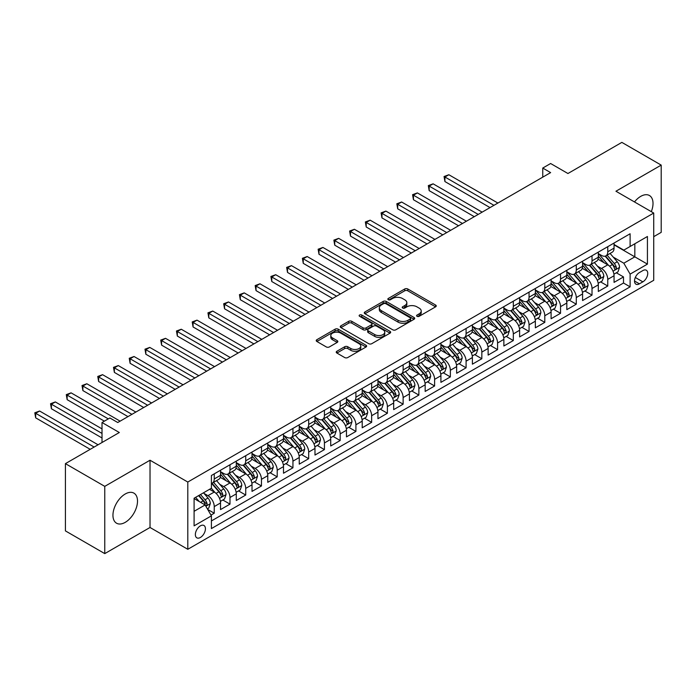 <?xml version="1.0" encoding="UTF-8"?>
<svg xmlns="http://www.w3.org/2000/svg" width="696" height="696" viewBox="0 0 696 696"><rect width="100%" height="100%" fill="white"/><g stroke="black" fill="none" stroke-linecap="round" stroke-linejoin="round"><path stroke-width="1.04" d="M417.026 316.306A1.531 0.887 0 0 0 419.192 316.306L435.609 306.832A2.184 1.262 0 0 0 436.244 305.935A2.184 1.262 0 0 0 435.609 305.048L407.795 288.988A2.184 1.262 0 0 0 404.707 288.988L388.29 298.471A1.531 0.887 0 0 0 387.846 299.097A1.531 0.887 0 0 0 388.29 299.715A1.531 0.887 0 0 0 390.456 299.715L392.579 298.488A6.995 4.037 0 0 1 402.462 298.488L404.785 299.828A6.995 4.037 0 0 1 406.829 302.682A6.995 4.037 0 0 1 404.785 305.535L402.662 306.762A1.531 0.887 0 0 0 402.21 307.388A1.531 0.887 0 0 0 402.662 308.015A1.531 0.887 0 0 0 404.82 308.015L406.942 306.788A6.995 4.037 0 0 1 416.834 306.788L419.149 308.128A6.995 4.037 0 0 1 421.202 310.981A6.995 4.037 0 0 1 419.149 313.835L417.026 315.062A1.531 0.887 0 0 0 416.582 315.688A1.531 0.887 0 0 0 417.026 316.306L417.026 315.062M125.228 522.348A17.365 10.022 120 0 0 136.573 507.045A17.365 10.022 120 0 0 133.91 493.133A17.365 10.022 120 0 0 125.228 493.995A17.365 10.022 120 0 0 113.883 509.298A17.365 10.022 120 0 0 116.545 523.209A17.365 10.022 120 0 0 125.228 522.348M651.308 211.654A17.365 10.022 120 0 0 649.42 195.506A17.365 10.022 120 0 0 640.738 196.368A17.365 10.022 120 0 0 634.491 201.944M200.396 537.477A7.125 4.115 120 0 0 205.042 531.205A7.125 4.115 120 0 0 203.954 525.497A7.125 4.115 120 0 0 200.396 525.845A7.125 4.115 120 0 0 195.741 532.127A7.125 4.115 120 0 0 196.829 537.834A7.125 4.115 120 0 0 200.396 537.477M336.881 351.254A2.184 1.262 0 0 0 336.238 352.15A2.184 1.262 0 0 0 336.881 353.037L344.677 357.544A2.184 1.262 0 0 0 347.774 357.544L366 347.017A2.184 1.262 0 0 0 366.644 346.13A2.184 1.262 0 0 0 366 345.233L338.195 329.173A2.184 1.262 0 0 0 335.098 329.173L316.871 339.7A2.184 1.262 0 0 0 316.228 340.596A2.184 1.262 0 0 0 316.871 341.484L326.293 346.93A2.184 1.262 0 0 0 329.382 346.93L337.186 342.423A2.184 1.262 0 0 0 337.83 341.536A2.184 1.262 0 0 0 337.186 340.64L332.514 337.943A5.846 3.376 0 0 1 330.8 335.559A5.846 3.376 0 0 1 334.411 332.436A5.846 3.376 0 0 1 340.779 333.166L359.092 343.737A5.846 3.376 0 0 1 360.798 346.13A5.846 3.376 0 0 1 357.196 349.244A5.846 3.376 0 0 1 350.819 348.513L347.774 346.747A2.184 1.262 0 0 0 344.677 346.747L336.881 351.254L336.881 353.037M653.727 236.675L661.2 232.36L661.2 165.109L621.85 142.384L567.936 173.513L550.623 163.516L542.75 168.058L550.623 172.608L117.754 422.515L109.881 417.974L102.016 422.515L102.016 442.517M104.765 486.365L104.765 553.616L150.023 527.481L150.023 460.23L104.765 486.365L65.415 463.64L119.329 432.512L102.016 422.515M150.023 460.23L187.798 482.041L653.727 213.046L653.727 280.297L187.798 549.292L187.798 482.041M661.2 165.109L615.943 191.235L653.727 213.046M392.735 329.8A2.184 1.262 0 0 0 395.824 329.8L414.05 319.273A2.184 1.262 0 0 0 414.694 318.385A2.184 1.262 0 0 0 414.05 317.489L386.245 301.438A2.184 1.262 0 0 0 383.157 301.438L364.921 311.965A2.184 1.262 0 0 0 364.278 312.852A2.184 1.262 0 0 0 364.921 313.748L392.735 329.8M360.197 316.637A1.531 0.887 0 0 1 361.755 316.854L361.755 315.036L390.03 331.366A2.184 1.262 0 0 1 390.665 332.253A2.184 1.262 0 0 1 390.03 333.149L371.795 343.676A2.184 1.262 0 0 1 368.706 343.676L340.892 327.616L340.892 325.832A2.184 1.262 0 0 0 340.257 326.72A2.184 1.262 0 0 0 340.892 327.616M340.892 325.832L348.696 321.326A2.184 1.262 0 0 1 351.785 321.326L363.068 327.842A2.184 1.262 0 0 0 366.157 327.842L371.333 324.849A2.184 1.262 0 0 0 371.969 323.962A2.184 1.262 0 0 0 371.333 323.066L359.588 316.288A1.531 0.887 0 0 1 359.145 315.662A1.531 0.887 0 0 1 360.084 314.844A1.531 0.887 0 0 1 361.755 315.036M104.765 553.616L65.415 530.891L65.415 463.64M210.975 515.101L214.246 513.213L207.713 509.446M203.998 493.394L207.947 495.674A8.9 5.142 60 0 1 214.246 506.584L220.536 502.947L220.536 509.585L229.985 504.13L222.824 499.998M219.736 484.303L223.686 486.591A8.9 5.142 60 0 1 229.985 497.492L236.283 493.855L236.283 500.494L245.723 495.039L238.563 490.906M235.474 475.22L239.433 477.5A8.9 5.142 60 0 1 245.723 488.409L252.022 484.773L252.022 491.402L261.47 485.956L254.301 481.815M251.221 466.129L255.171 468.417A8.9 5.142 60 0 1 261.47 479.318L267.76 475.681L267.76 482.319L277.208 476.864L270.048 472.732M266.959 457.046L270.909 459.325A8.9 5.142 60 0 1 277.208 470.235L283.507 466.598L283.507 473.228L292.946 467.782L285.786 463.64M282.698 447.954L286.648 450.234A8.9 5.142 60 0 1 292.946 461.143L299.245 457.507L299.245 464.145L308.685 458.69L301.525 454.558M298.436 438.871L302.395 441.151A8.9 5.142 60 0 1 308.685 452.052L314.983 448.424L314.983 455.053L324.432 449.599L317.263 445.466M314.183 429.78L318.133 432.059A8.9 5.142 60 0 1 324.432 442.969L330.722 439.333L330.722 445.971L340.17 440.516L333.01 436.383M329.921 420.689L333.871 422.977A8.9 5.142 60 0 1 340.17 433.878L346.469 430.241L346.469 436.879L355.908 431.424L348.748 427.292M345.66 411.606L349.61 413.885A8.9 5.142 60 0 1 355.908 424.795L362.207 421.158L362.207 427.788L371.647 422.341L364.486 418.2M361.398 402.514L365.356 404.802A8.9 5.142 60 0 1 371.647 415.703L377.945 412.067L377.945 418.705L387.394 413.25L380.225 409.118M377.145 393.431L381.095 395.711A8.9 5.142 60 0 1 387.394 406.621L393.684 402.984L393.684 409.613L403.132 404.167L395.972 400.026M392.883 384.34L396.833 386.619A8.9 5.142 60 0 1 403.132 397.529L409.431 393.892L409.431 400.531L418.87 395.076L411.71 390.943M408.622 375.257L412.58 377.536A8.9 5.142 60 0 1 418.87 388.438L425.169 384.81L425.169 391.439L434.617 385.984L427.448 381.852M424.369 366.166L428.318 368.445A8.9 5.142 60 0 1 434.617 379.355L440.907 375.718L440.907 382.356L450.355 376.901L443.195 372.76M440.107 357.074L444.057 359.362A8.9 5.142 60 0 1 450.355 370.263L456.654 366.627L456.654 373.265L466.094 367.81L458.934 363.677M455.845 347.991L459.795 350.271A8.9 5.142 60 0 1 466.094 361.18L472.393 357.544L472.393 364.173L481.832 358.727L474.672 354.586M471.583 338.9L475.542 341.188A8.9 5.142 60 0 1 481.832 352.089L488.131 348.452L488.131 355.09L497.579 349.636L490.41 345.503M487.33 329.817L491.28 332.096A8.9 5.142 60 0 1 497.579 343.006L503.869 339.37L503.869 345.999L513.317 340.544L506.157 336.412M503.069 320.725L507.019 323.005A8.9 5.142 60 0 1 513.317 333.915L519.616 330.278L519.616 336.916L529.056 331.461L521.896 327.329M518.807 311.643L522.757 313.922A8.9 5.142 60 0 1 529.056 324.823L535.355 321.195L535.355 327.825L544.794 322.37L537.634 318.237M534.545 302.551L538.504 304.831A8.9 5.142 60 0 1 544.794 315.74L551.093 312.104L551.093 318.742L560.541 313.287L553.372 309.146M550.292 293.46L554.242 295.748A8.9 5.142 60 0 1 560.541 306.649L566.831 303.012L566.831 309.65L576.279 304.195L569.119 300.063M566.031 284.377L569.981 286.656A8.9 5.142 60 0 1 576.279 297.566L582.578 293.93L582.578 300.559L592.018 295.113L584.857 290.971M581.769 275.285L585.727 277.574A8.9 5.142 60 0 1 592.018 288.475L598.316 284.838L598.316 291.476L607.765 286.021L607.765 279.383A8.9 5.142 -120 0 0 601.466 268.482L597.516 266.203M600.596 281.889L607.765 286.021M220.536 502.947A8.9 5.142 -120 0 0 214.246 492.046L209.522 489.314M236.283 493.855A8.9 5.142 -120 0 0 229.985 482.954L220.249 477.334M252.022 484.773A8.9 5.142 -120 0 0 245.723 473.863L235.988 468.243M267.76 475.681A8.9 5.142 -120 0 0 261.47 464.78L251.735 459.16M283.507 466.598A8.9 5.142 -120 0 0 277.208 455.689L267.473 450.068M299.245 457.507A8.9 5.142 -120 0 0 292.946 446.606L283.211 440.986M314.983 448.424A8.9 5.142 -120 0 0 308.685 437.514L298.949 431.894M330.722 439.333A8.9 5.142 -120 0 0 324.432 428.423L314.696 422.803M346.469 430.241A8.9 5.142 -120 0 0 340.17 419.34L330.435 413.72M362.207 421.158A8.9 5.142 -120 0 0 355.908 410.249L346.173 404.628M377.945 412.067A8.9 5.142 -120 0 0 371.647 401.166L361.92 395.546M393.684 402.984A8.9 5.142 -120 0 0 387.394 392.074L377.658 386.454M409.431 393.892A8.9 5.142 -120 0 0 403.132 382.991L393.397 377.371M425.169 384.81A8.9 5.142 -120 0 0 418.87 373.9L409.135 368.28M440.907 375.718A8.9 5.142 -120 0 0 434.617 364.808L424.882 359.188M456.654 366.627A8.9 5.142 -120 0 0 450.355 355.726L440.62 350.105M472.393 357.544A8.9 5.142 -120 0 0 466.094 346.634L456.358 341.014M488.131 348.452A8.9 5.142 -120 0 0 481.832 337.551L472.097 331.931M503.869 339.37A8.9 5.142 -120 0 0 497.579 328.46L487.844 322.84M519.616 330.278A8.9 5.142 -120 0 0 513.317 319.377L503.582 313.757M535.355 321.195A8.9 5.142 -120 0 0 529.056 310.285L519.32 304.665M551.093 312.104A8.9 5.142 -120 0 0 544.794 301.194L535.067 295.574M566.831 303.012A8.9 5.142 -120 0 0 560.541 292.111L550.806 286.491M582.578 293.93A8.9 5.142 -120 0 0 576.279 283.02L566.544 277.4M598.316 284.838A8.9 5.142 -120 0 0 592.018 273.937L582.282 268.317M642.86 270.57L639.398 272.571A6.899 3.985 120 0 0 634.891 278.652A6.899 3.985 120 0 0 635.953 284.185A6.899 3.985 120 0 0 639.398 283.837L642.86 281.845A6.899 3.985 120 0 0 647.367 275.764A6.899 3.985 120 0 0 646.314 270.231A6.899 3.985 120 0 0 642.86 270.57M194.097 511.308L205.111 504.948L211.41 515.849L211.41 528.577L630.115 286.839L630.115 274.12L623.816 263.21L613.254 257.111M211.41 515.849L194.097 525.845L194.097 498.223L211.41 488.227L211.41 475.498L630.115 233.769L630.115 246.488L647.428 236.492L647.428 264.123L630.115 274.12M220.536 471.688L223.686 473.506A8.9 5.142 60 0 0 228.14 473.941L234.439 470.305A8.9 5.142 -120 0 0 236.283 466.233L236.283 461.143M236.283 462.596L239.433 464.415A8.9 5.142 60 0 0 243.878 464.858L250.177 461.222A8.9 5.142 -120 0 0 252.022 457.142L252.022 452.052M252.022 453.505L255.171 455.323A8.9 5.142 60 0 0 259.625 455.767L265.915 452.13A8.9 5.142 -120 0 0 267.76 448.059L267.76 442.969M267.76 444.422L270.909 446.24A8.9 5.142 60 0 0 275.364 446.684L281.663 443.048A8.9 5.142 -120 0 0 283.507 438.967L283.507 433.878M283.507 435.331L286.648 437.149A8.9 5.142 60 0 0 291.102 437.593L297.401 433.956A8.9 5.142 -120 0 0 299.245 429.884L299.245 424.795M299.245 426.248L302.395 428.066A8.9 5.142 60 0 0 306.84 428.501L313.139 424.873A8.9 5.142 -120 0 0 314.983 420.793L314.983 415.703M314.983 417.156L318.133 418.975A8.9 5.142 60 0 0 322.587 419.418L328.877 415.782A8.9 5.142 -120 0 0 330.722 411.701L330.722 406.612M330.722 408.074L333.871 409.892A8.9 5.142 60 0 0 338.326 410.327L344.624 406.69A8.9 5.142 -120 0 0 346.469 402.619L346.469 397.529M346.469 398.982L349.61 400.8A8.9 5.142 60 0 0 354.064 401.244L360.363 397.607A8.9 5.142 -120 0 0 362.207 393.527L362.207 388.438M362.207 389.89L365.356 391.709A8.9 5.142 60 0 0 369.802 392.152L376.101 388.516A8.9 5.142 -120 0 0 377.945 384.444L377.945 379.355M377.945 380.808L381.095 382.626A8.9 5.142 60 0 0 385.549 383.07L391.839 379.433A8.9 5.142 -120 0 0 393.684 375.353L393.684 370.263M393.684 371.716L396.833 373.535A8.9 5.142 60 0 0 401.288 373.978L407.586 370.342A8.9 5.142 -120 0 0 409.431 366.27L409.431 361.18M409.431 362.633L412.58 364.452A8.9 5.142 60 0 0 417.026 364.887L423.325 361.259A8.9 5.142 -120 0 0 425.169 357.178L425.169 352.089M425.169 353.542L428.318 355.36A8.9 5.142 60 0 0 432.773 355.804L439.063 352.167A8.9 5.142 -120 0 0 440.907 348.087L440.907 342.998M440.907 344.459L444.057 346.277A8.9 5.142 60 0 0 448.511 346.712L454.81 343.076A8.9 5.142 -120 0 0 456.654 339.004L456.654 333.915M456.654 335.368L459.795 337.186A8.9 5.142 60 0 0 464.249 337.63L470.548 333.993A8.9 5.142 -120 0 0 472.393 329.913L472.393 324.823M472.393 326.276L475.542 328.094A8.9 5.142 60 0 0 479.988 328.538L486.287 324.901A8.9 5.142 -120 0 0 488.131 320.83L488.131 315.74M488.131 317.193L491.28 319.012A8.9 5.142 60 0 0 495.735 319.447L502.025 315.819A8.9 5.142 -120 0 0 503.869 311.738L503.869 306.649M503.869 308.102L507.019 309.92A8.9 5.142 60 0 0 511.473 310.364L517.772 306.727A8.9 5.142 -120 0 0 519.616 302.656L519.616 297.566M519.616 299.019L522.757 300.837A8.9 5.142 60 0 0 527.211 301.272L533.51 297.644A8.9 5.142 -120 0 0 535.355 293.564L535.355 288.475M535.355 289.928L538.504 291.746A8.9 5.142 60 0 0 542.95 292.19L549.248 288.553A8.9 5.142 -120 0 0 551.093 284.473L551.093 279.383M551.093 280.845L554.242 282.663A8.9 5.142 60 0 0 558.697 283.098L564.987 279.461A8.9 5.142 -120 0 0 566.831 275.39L566.831 270.3M566.831 271.753L569.981 273.572A8.9 5.142 60 0 0 574.435 274.015L580.734 270.379A8.9 5.142 -120 0 0 582.578 266.298L582.578 261.209M582.578 262.662L585.727 264.48A8.9 5.142 60 0 0 590.173 264.924L596.472 261.287A8.9 5.142 -120 0 0 598.316 257.215L598.316 252.126M211.41 520.939L623.503 283.02L623.503 276.93L614.055 282.385L614.055 275.755A8.9 5.142 -120 0 0 607.765 264.845L598.029 259.225M598.316 253.579L601.466 255.397A8.9 5.142 -120 0 0 605.92 255.832A8.9 5.142 -120 0 0 607.765 251.761L607.765 246.671M605.92 255.832L612.21 252.204A8.9 5.142 -120 0 0 614.055 248.124L614.055 243.035M214.246 473.863L214.246 478.952A8.9 5.142 60 0 1 212.402 483.033A8.9 5.142 60 0 1 211.41 483.389M212.402 483.033L218.692 479.396A8.9 5.142 -120 0 0 220.536 475.316L220.536 470.226M229.985 464.78L229.985 469.87A8.9 5.142 60 0 1 228.14 473.941M245.723 455.689L245.723 460.778A8.9 5.142 60 0 1 243.878 464.858M261.47 446.606L261.47 451.695A8.9 5.142 60 0 1 259.625 455.767M277.208 437.514L277.208 442.604A8.9 5.142 60 0 1 275.364 446.684M292.946 428.423L292.946 433.512A8.9 5.142 60 0 1 291.102 437.593M308.685 419.34L308.685 424.43A8.9 5.142 60 0 1 306.84 428.501M324.432 410.249L324.432 415.338A8.9 5.142 60 0 1 322.587 419.418M340.17 401.166L340.17 406.255A8.9 5.142 60 0 1 338.326 410.327M355.908 392.074L355.908 397.164A8.9 5.142 60 0 1 354.064 401.244M371.647 382.991L371.647 388.081A8.9 5.142 60 0 1 369.802 392.152M387.394 373.9L387.394 378.989A8.9 5.142 60 0 1 385.549 383.07M403.132 364.808L403.132 369.898A8.9 5.142 60 0 1 401.288 373.978M418.87 355.726L418.87 360.815A8.9 5.142 60 0 1 417.026 364.887M434.617 346.634L434.617 351.724A8.9 5.142 60 0 1 432.773 355.804M450.355 337.551L450.355 342.641A8.9 5.142 60 0 1 448.511 346.712M466.094 328.46L466.094 333.549A8.9 5.142 60 0 1 464.249 337.63M481.832 319.377L481.832 324.466A8.9 5.142 60 0 1 479.988 328.538M497.579 310.285L497.579 315.375A8.9 5.142 60 0 1 495.735 319.447M513.317 301.194L513.317 306.284A8.9 5.142 60 0 1 511.473 310.364M529.056 292.111L529.056 297.201A8.9 5.142 60 0 1 527.211 301.272M544.794 283.02L544.794 288.109A8.9 5.142 60 0 1 542.95 292.19M560.541 273.937L560.541 279.026A8.9 5.142 60 0 1 558.697 283.098M576.279 264.845L576.279 269.935A8.9 5.142 60 0 1 574.435 274.015M592.018 255.763L592.018 260.852A8.9 5.142 60 0 1 590.173 264.924M592.018 288.475L592.018 295.113M576.279 297.566L576.279 304.195M560.541 306.649L560.541 313.287M544.794 315.74L544.794 322.37M529.056 324.823L529.056 331.461M513.317 333.915L513.317 340.544M497.579 343.006L497.579 349.636M481.832 352.089L481.832 358.727M466.094 361.18L466.094 367.81M450.355 370.263L450.355 376.901M434.617 379.355L434.617 385.984M418.87 388.438L418.87 395.076M403.132 397.529L403.132 404.167M387.394 406.621L387.394 413.25M371.647 415.703L371.647 422.341M355.908 424.795L355.908 431.424M340.17 433.878L340.17 440.516M324.432 442.969L324.432 449.599M308.685 452.052L308.685 458.69M292.946 461.143L292.946 467.782M277.208 470.235L277.208 476.864M261.47 479.318L261.47 485.956M245.723 488.409L245.723 495.039M229.985 497.492L229.985 504.13M214.246 506.584L214.246 513.213M205.111 504.948L194.097 498.588M623.816 263.21L634.83 256.85L634.83 243.765L647.428 236.492M614.055 244.853L647.428 264.123M614.055 244.487L623.816 250.125L630.115 246.488M150.023 527.481L187.798 549.292M542.75 168.058L542.75 177.149M616.343 272.797L623.503 276.93M623.503 283.02L630.115 286.839M417.635 316.523L419.149 315.653A6.995 4.037 0 0 0 421.202 312.8L421.202 310.981M406.829 302.682L406.829 304.5A6.995 4.037 0 0 1 404.785 307.354L403.271 308.232M435.574 306.849L407.795 290.806A2.184 1.262 0 0 0 404.707 290.806L388.899 299.933M414.05 317.489L414.05 319.273L386.245 303.256A2.184 1.262 0 0 0 383.157 303.256L364.948 313.765M410.188 319.012A1.531 0.887 0 0 0 410.64 318.385A1.531 0.887 0 0 0 410.188 317.759L385.775 303.665A1.531 0.887 0 0 0 383.618 303.665L381.373 304.961A6.995 4.037 0 0 0 379.329 307.815A6.995 4.037 0 0 0 381.373 310.668L398.06 320.299A6.995 4.037 0 0 0 407.952 320.299L410.188 319.012L410.188 320.821A1.531 0.887 0 0 0 410.64 320.204L410.64 318.385M379.329 307.815L379.329 309.633A6.995 4.037 0 0 0 381.373 312.487L381.373 310.668M410.188 320.821L407.952 322.118A6.995 4.037 0 0 1 398.06 322.118L381.373 312.487M340.927 327.633L348.696 323.144L348.696 321.326M371.969 323.962L371.969 325.78A2.184 1.262 0 0 1 371.333 326.668L366.157 329.66A2.184 1.262 0 0 1 363.068 329.66L351.785 323.144A2.184 1.262 0 0 0 348.696 323.144M361.755 316.854L389.995 333.166M374.77 334.593A5.846 3.376 0 0 0 381.138 335.324A5.846 3.376 0 0 0 384.749 332.209A5.846 3.376 0 0 0 383.035 329.826L376.588 326.102A2.184 1.262 0 0 0 373.5 326.102L368.323 329.086A2.184 1.262 0 0 0 367.679 329.982A2.184 1.262 0 0 0 368.323 330.87L374.77 334.593L374.77 336.412A5.846 3.376 0 0 0 381.138 337.142A5.846 3.376 0 0 0 384.749 334.028L384.749 332.209M367.679 329.982L367.679 331.801A2.184 1.262 0 0 0 368.323 332.688L368.323 330.87M374.77 336.412L368.323 332.688M360.798 346.13L360.798 347.939A5.846 3.376 0 0 1 357.196 351.062A5.846 3.376 0 0 1 350.819 350.332L347.774 348.565A2.184 1.262 0 0 0 344.677 348.565L336.907 353.055M330.8 335.559L330.8 337.369A5.846 3.376 0 0 0 332.514 339.761L332.514 337.943M337.186 340.64L337.186 342.423L332.514 339.761M365.974 347.034L338.195 330.991A2.184 1.262 0 0 0 335.098 330.991L316.897 341.501M613.924 274.189L617.996 271.84L619.562 267.299A5.899 3.402 -120 0 0 617.265 261.766L610.079 253.431M608.635 265.42L600.109 255.545A17.026 9.831 -120 0 0 598.316 253.675M603.954 262.653L599.186 257.129A14.137 8.161 -120 0 0 598.316 256.18M497.892 203.049L448.859 174.739L444.927 177.01L444.927 181.56L490.019 207.591M605.111 256.154L612.384 264.576A5.899 3.402 60 0 1 614.49 268.639C615.377 269.83 616.012 269.465 616.378 267.551A5.899 3.402 -120 0 0 614.281 263.488L607.086 255.162M605.546 256.015L613.359 265.072A3.002 1.731 60 0 1 614.116 266.246L616.378 267.551M614.49 268.639L614.925 269.343M444.927 181.56L444.057 176.514L493.951 205.32M444.057 176.514L448.859 174.739M598.186 283.281L602.249 280.932L603.823 276.39A5.899 3.402 -120 0 0 601.527 270.848L594.332 262.522M592.896 274.511L584.362 264.637A17.026 9.831 -120 0 0 582.578 262.766M588.216 271.736L583.448 266.211A14.137 8.161 -120 0 0 582.578 265.263M482.145 212.141L433.121 183.831L429.18 186.102L429.18 190.643L474.28 216.682M589.373 265.246L596.646 273.667A5.899 3.402 60 0 1 598.751 277.73C599.639 278.913 600.265 278.557 600.639 276.643A5.899 3.402 -120 0 0 598.534 272.58L591.348 264.245M589.799 265.106L597.62 274.154A3.002 1.731 60 0 1 598.377 275.329L600.639 276.643M598.751 277.73L599.178 278.426M429.18 190.643L428.318 185.597L478.213 214.411M428.318 185.597L433.121 183.831M582.439 292.372L586.51 290.023L588.085 285.473A5.899 3.402 -120 0 0 585.788 279.94L578.593 271.614M577.158 283.594L568.623 273.719A17.026 9.831 -120 0 0 566.831 271.849M572.477 280.827L567.71 275.303A14.137 8.161 -120 0 0 566.831 274.355M466.407 221.224L417.374 192.914L413.441 195.193L413.441 199.735L458.542 225.765M573.635 274.328L580.908 282.75A5.899 3.402 60 0 1 583.013 286.822C583.9 288.005 584.527 287.639 584.901 285.725A5.899 3.402 -120 0 0 582.796 281.663L575.601 273.337M574.061 274.198L581.873 283.246A3.002 1.731 60 0 1 582.63 284.42L584.901 285.725M583.013 286.822L583.439 287.518M413.441 199.735L412.58 194.689L462.475 223.494M412.58 194.689L417.374 192.914M566.701 301.455L570.772 299.106L572.347 294.565A5.899 3.402 -120 0 0 570.05 289.023L562.855 280.697M561.411 292.685L552.885 282.811A17.026 9.831 -120 0 0 551.093 280.94M556.739 289.919L551.963 284.394A14.137 8.161 -120 0 0 551.093 283.437M450.669 230.315L401.635 202.005L397.703 204.276L397.703 208.817L442.795 234.856M557.896 283.42L565.169 291.841A5.899 3.402 60 0 1 567.266 295.904C568.154 297.088 568.789 296.731 569.163 294.817A5.899 3.402 -120 0 0 567.057 290.754L559.862 282.428M558.322 283.281L566.135 292.329A3.002 1.731 60 0 1 566.892 293.503L569.163 294.817M567.266 295.904L567.701 296.609M397.703 208.817L396.833 203.78L446.736 232.586M396.833 203.78L401.635 202.005M550.962 310.546L555.025 308.197L556.6 303.647A5.899 3.402 -120 0 0 554.303 298.114L547.117 289.788M545.673 301.777L537.147 291.902A17.026 9.831 -120 0 0 535.355 290.023M540.992 299.002L536.225 293.477A14.137 8.161 -120 0 0 535.355 292.529M434.93 239.398L385.897 211.097L381.965 213.368L381.965 217.909L427.057 243.948M542.149 292.511L549.422 300.933A5.899 3.402 60 0 1 551.528 304.996C552.415 306.179 553.042 305.814 553.416 303.9A5.899 3.402 -120 0 0 551.319 299.837L544.124 291.511M542.576 292.372L550.397 301.42A3.002 1.731 60 0 1 551.154 302.595L553.416 303.9M551.528 304.996L551.954 305.692M381.965 217.909L381.095 212.863L430.989 241.669M381.095 212.863L385.897 211.097M535.224 319.629L539.287 317.28L540.862 312.739A5.899 3.402 -120 0 0 538.565 307.197L531.37 298.871M529.934 310.86L521.4 300.985A17.026 9.831 -120 0 0 519.616 299.115M525.254 308.093L520.486 302.569A14.137 8.161 -120 0 0 519.616 301.62M419.183 248.489L370.159 220.18L366.218 222.45L366.218 227L411.319 253.031M526.411 301.594L533.684 310.016A5.899 3.402 60 0 1 535.789 314.079C536.677 315.271 537.303 314.905 537.677 312.991A5.899 3.402 -120 0 0 535.572 308.928L528.386 300.602M526.837 301.455L534.659 310.512A3.002 1.731 60 0 1 535.415 311.686L537.677 312.991M535.789 314.079L536.216 314.783M366.218 227L365.356 221.954L415.251 250.76M365.356 221.954L370.159 220.18M519.477 328.721L523.549 326.372L525.123 321.83A5.899 3.402 -120 0 0 522.827 316.288L515.632 307.963M514.187 319.951L505.661 310.077A17.026 9.831 -120 0 0 503.869 308.206M509.515 317.176L504.739 311.651A14.137 8.161 -120 0 0 503.869 310.703M403.445 257.572L354.412 229.271L350.48 231.542L350.48 236.083L395.572 262.122M510.673 310.686L517.946 319.107A5.899 3.402 60 0 1 520.051 323.17C520.93 324.353 521.565 323.988 521.939 322.083A5.899 3.402 -120 0 0 519.834 318.011L512.639 309.685M511.099 310.546L518.912 319.595A3.002 1.731 60 0 1 519.668 320.769L521.939 322.083M520.051 323.17L520.477 323.866M350.48 236.083L349.61 231.037L399.513 259.852M349.61 231.037L354.412 229.271M503.739 337.804L507.81 335.463L509.376 330.913A5.899 3.402 -120 0 0 507.079 325.38L499.893 317.045M498.449 329.034L489.923 319.16A17.026 9.831 -120 0 0 488.131 317.289M493.777 326.267L489.001 320.743A14.137 8.161 -120 0 0 488.131 319.795M387.707 266.664L338.674 238.354L334.741 240.625L334.741 245.175L379.833 271.205M494.926 319.769L502.207 328.19A5.899 3.402 60 0 1 504.304 332.253C505.192 333.445 505.827 333.079 506.192 331.165A5.899 3.402 -120 0 0 504.095 327.103L496.9 318.777M495.361 319.629L503.173 328.686A3.002 1.731 60 0 1 503.93 329.861L506.192 331.165M504.304 332.253L504.739 332.958M334.741 245.175L333.871 240.129L383.774 268.934M333.871 240.129L338.674 238.354M488 346.895L492.063 344.546L493.638 340.005A5.899 3.402 -120 0 0 491.341 334.463L484.155 326.137M482.711 338.125L474.185 328.251A17.026 9.831 -120 0 0 472.393 326.38M478.03 335.35L473.263 329.834A14.137 8.161 -120 0 0 472.393 328.877M371.969 275.755L322.935 247.445L318.994 249.716L318.994 254.257L364.095 280.297M479.187 328.86L486.46 337.282A5.899 3.402 60 0 1 488.566 341.345C489.453 342.528 490.08 342.171 490.454 340.257A5.899 3.402 -120 0 0 488.348 336.194L481.162 327.86M479.614 328.721L487.435 337.769A3.002 1.731 60 0 1 488.192 338.943L490.454 340.257M488.566 341.345L488.992 342.04M318.994 254.257L318.133 249.22L368.027 278.026M318.133 249.22L322.935 247.445M472.262 355.987L476.325 353.638L477.9 349.087A5.899 3.402 -120 0 0 475.603 343.554L468.408 335.228M466.973 347.208L458.438 337.334A17.026 9.831 -120 0 0 456.654 335.463M462.292 344.442L457.524 338.917A14.137 8.161 -120 0 0 456.654 337.969M356.221 284.838L307.188 256.528L303.256 258.808L303.256 263.349L348.357 289.379M463.449 337.943L470.722 346.364A5.899 3.402 60 0 1 472.828 350.436C473.715 351.619 474.341 351.254 474.715 349.34A5.899 3.402 -120 0 0 472.61 345.277L465.415 336.951M463.875 337.812L471.697 346.86A3.002 1.731 60 0 1 472.453 348.035L474.715 349.34M472.828 350.436L473.254 351.132M303.256 263.349L302.395 258.303L352.289 287.109M302.395 258.303L307.188 256.528M456.515 365.069L460.587 362.72L462.161 358.179A5.899 3.402 -120 0 0 459.865 352.637L452.67 344.311M451.225 356.3L442.7 346.425A17.026 9.831 -120 0 0 440.907 344.555M446.554 353.533L441.777 348.009A14.137 8.161 -120 0 0 440.907 347.06M340.483 293.93L291.45 265.62L287.518 267.89L287.518 272.432L332.61 298.471M447.711 347.034L454.984 355.456A5.899 3.402 60 0 1 457.089 359.519C457.968 360.711 458.603 360.345 458.977 358.431A5.899 3.402 -120 0 0 456.872 354.368L449.677 346.043M448.137 346.895L455.95 355.943A3.002 1.731 60 0 1 456.707 357.126L458.977 358.431M457.089 359.519L457.516 360.224M287.518 272.432L286.648 267.394L336.551 296.2M286.648 267.394L291.45 265.62M440.777 374.161L444.848 371.812L446.414 367.262A5.899 3.402 -120 0 0 444.118 361.729L436.931 353.403M435.487 365.391L426.961 355.517A17.026 9.831 -120 0 0 425.169 353.638M430.807 362.616L426.039 357.091A14.137 8.161 -120 0 0 425.169 356.143M324.745 303.012L275.712 274.711L271.779 276.982L271.779 281.523L316.871 307.562M431.964 356.126L439.237 364.547A5.899 3.402 60 0 1 441.342 368.61C442.23 369.793 442.865 369.428 443.23 367.514A5.899 3.402 -120 0 0 441.134 363.451L433.939 355.125M432.399 355.987L440.211 365.035A3.002 1.731 60 0 1 440.968 366.209L443.23 367.514M441.342 368.61L441.777 369.306M271.779 281.523L270.909 276.477L320.804 305.283M270.909 276.477L275.712 274.711M425.038 383.244L429.101 380.895L430.676 376.353A5.899 3.402 -120 0 0 428.379 370.811L421.184 362.486M419.749 374.474L411.214 364.6A17.026 9.831 -120 0 0 409.431 362.729M415.068 371.707L410.301 366.183A14.137 8.161 -120 0 0 409.431 365.235M308.998 312.104L259.973 283.794L256.032 286.065L256.032 290.615L301.133 316.645M416.225 365.209L423.499 373.63A5.899 3.402 60 0 1 425.604 377.693C426.491 378.885 427.118 378.52 427.492 376.606A5.899 3.402 -120 0 0 425.387 372.543L418.2 364.217M416.652 365.069L424.473 374.126A3.002 1.731 60 0 1 425.23 375.301L427.492 376.606M425.604 377.693L426.03 378.398M256.032 290.615L255.171 285.569L305.065 314.375M255.171 285.569L259.973 283.794M409.291 392.335L413.363 389.986L414.938 385.445A5.899 3.402 -120 0 0 412.641 379.903L405.446 371.577M404.011 383.566L395.476 373.691A17.026 9.831 -120 0 0 393.684 371.821M399.33 380.79L394.562 375.266A14.137 8.161 -120 0 0 393.684 374.317M293.26 321.187L244.226 292.885L240.294 295.156L240.294 299.698L285.395 325.737M400.487 374.3L407.76 382.722A5.899 3.402 60 0 1 409.866 386.785C410.753 387.968 411.38 387.602 411.754 385.697A5.899 3.402 -120 0 0 409.648 381.625L402.453 373.3M400.913 374.161L408.726 383.209A3.002 1.731 60 0 1 409.483 384.383L411.754 385.697M409.866 386.785L410.292 387.481M240.294 299.698L239.433 294.652L289.327 323.466M239.433 294.652L244.226 292.885M393.553 401.418L397.625 399.078L399.2 394.528A5.899 3.402 -120 0 0 396.903 388.994L389.708 380.66M388.264 392.648L379.738 382.774A17.026 9.831 -120 0 0 377.945 380.903M383.592 389.882L378.815 384.357A14.137 8.161 -120 0 0 377.945 383.409M277.521 330.278L228.488 301.968L224.556 304.239L224.556 308.789L269.648 334.82M384.749 383.383L392.022 391.805A5.899 3.402 60 0 1 394.119 395.867C395.006 397.059 395.641 396.694 396.015 394.78A5.899 3.402 -120 0 0 393.91 390.717L386.715 382.391M385.175 383.244L392.988 392.3A3.002 1.731 60 0 1 393.745 393.475L396.015 394.78M394.119 395.867L394.554 396.572M224.556 308.789L223.686 303.743L273.589 332.549M223.686 303.743L228.488 301.968M377.815 410.51L381.878 408.16L383.452 403.619A5.899 3.402 -120 0 0 381.156 398.077L373.97 389.751M372.525 401.74L363.999 391.865A17.026 9.831 -120 0 0 362.207 389.995M367.845 398.965L363.077 393.449A14.137 8.161 -120 0 0 362.207 392.492M261.783 339.37L212.75 311.06L208.817 313.33L208.817 317.872L253.91 343.911M369.002 392.474L376.275 400.896A5.899 3.402 60 0 1 378.38 404.959C379.268 406.142 379.894 405.785 380.268 403.871A5.899 3.402 -120 0 0 378.172 399.808L370.977 391.474M369.428 392.335L377.249 401.383A3.002 1.731 60 0 1 378.006 402.558L380.268 403.871M378.38 404.959L378.807 405.655M208.817 317.872L207.947 312.835L257.842 341.64M207.947 312.835L212.75 311.06M362.077 419.601L366.139 417.252L367.714 412.702A5.899 3.402 -120 0 0 365.417 407.169L358.223 398.843M356.787 410.823L348.252 400.948A17.026 9.831 -120 0 0 346.469 399.078M352.106 408.056L347.339 402.532A14.137 8.161 -120 0 0 346.469 401.583M246.036 348.452L197.011 320.143L193.07 322.422L193.07 326.963L238.171 353.002M353.264 401.557L360.537 409.988A5.899 3.402 60 0 1 362.642 414.05C363.53 415.234 364.156 414.868 364.53 412.954A5.899 3.402 -120 0 0 362.425 408.891L355.238 400.565M353.69 401.427L361.511 410.475A3.002 1.731 60 0 1 362.268 411.649L364.53 412.954M362.642 414.05L363.068 414.746M193.07 326.963L192.209 321.917L242.104 350.723M192.209 321.917L197.011 320.143M346.33 428.684L350.401 426.335L351.976 421.793A5.899 3.402 -120 0 0 349.679 416.251L342.484 407.926M341.04 419.914L332.514 410.04A17.026 9.831 -120 0 0 330.722 408.169M336.368 417.148L331.592 411.623A14.137 8.161 -120 0 0 330.722 410.675M230.298 357.544L181.264 329.234L177.332 331.505L177.332 336.046L222.424 362.085M337.525 410.649L344.798 419.07A5.899 3.402 60 0 1 346.904 423.133C347.782 424.325 348.418 423.96 348.792 422.046A5.899 3.402 -120 0 0 346.686 417.983L339.491 409.657M337.952 410.51L345.764 419.558A3.002 1.731 60 0 1 346.521 420.741L348.792 422.046M346.904 423.133L347.33 423.838M177.332 336.046L176.462 331.009L226.365 359.815M176.462 331.009L181.264 329.234M330.591 437.775L334.663 435.426L336.229 430.876A5.899 3.402 -120 0 0 333.932 425.343L326.746 417.017M325.302 429.006L316.776 419.131A17.026 9.831 -120 0 0 314.983 417.252M320.63 426.23L315.853 420.706A14.137 8.161 -120 0 0 314.983 419.758M214.559 366.627L165.526 338.326L161.594 340.596L161.594 345.138L206.686 371.177M321.778 419.74L329.06 428.162A5.899 3.402 60 0 1 331.157 432.225C332.044 433.408 332.679 433.043 333.045 431.129A5.899 3.402 -120 0 0 330.948 427.066L323.753 418.74M322.213 419.601L330.026 428.649A3.002 1.731 60 0 1 330.783 429.824L333.045 431.129M331.157 432.225L331.592 432.921M161.594 345.138L160.724 340.092L210.627 368.906M160.724 340.092L165.526 338.326M314.853 446.858L318.916 444.509L320.491 439.968A5.899 3.402 -120 0 0 318.194 434.426L311.008 426.1M309.563 438.089L301.037 428.214A17.026 9.831 -120 0 0 299.245 426.344M304.883 435.322L300.115 429.797A14.137 8.161 -120 0 0 299.245 428.849M198.821 375.718L149.788 347.408L145.847 349.679L145.847 354.229L190.948 380.26M306.04 428.823L313.313 437.245A5.899 3.402 60 0 1 315.418 441.308C316.306 442.499 316.932 442.134 317.306 440.22A5.899 3.402 -120 0 0 315.201 436.157L308.015 427.831M306.466 428.684L314.288 437.74A3.002 1.731 60 0 1 315.044 438.915L317.306 440.22M315.418 441.308L315.845 442.012M145.847 354.229L144.986 349.183L194.88 377.989M144.986 349.183L149.788 347.408M299.115 455.95L303.178 453.601L304.752 449.059A5.899 3.402 -120 0 0 302.455 443.517L295.261 435.191M293.825 447.18L285.29 437.305A17.026 9.831 -120 0 0 283.507 435.435M289.144 444.405L284.377 438.88A14.137 8.161 -120 0 0 283.507 437.932M183.074 384.81L134.041 356.5L130.109 358.771L130.109 363.312L175.209 389.351M290.302 437.915L297.575 446.336A5.899 3.402 60 0 1 299.68 450.399C300.568 451.582 301.194 451.217 301.568 449.312A5.899 3.402 -120 0 0 299.463 445.24L292.268 436.914M290.728 437.775L298.549 446.823A3.002 1.731 60 0 1 299.306 447.998L301.568 449.312M299.68 450.399L300.106 451.095M130.109 363.312L129.247 358.266L179.142 387.08M129.247 358.266L134.041 356.5M283.368 465.032L287.439 462.692L289.014 458.142A5.899 3.402 -120 0 0 286.717 452.609L279.522 444.274M278.078 456.263L269.552 446.388A17.026 9.831 -120 0 0 267.76 444.518M273.406 453.496L268.63 447.972A14.137 8.161 -120 0 0 267.76 447.023M167.336 393.892L118.303 365.583L114.37 367.853L114.37 372.404L159.462 398.434M274.563 446.997L281.837 455.419A5.899 3.402 60 0 1 283.942 459.482C284.821 460.674 285.456 460.308 285.83 458.394A5.899 3.402 -120 0 0 283.724 454.331L276.53 446.005M274.99 446.858L282.802 455.915A3.002 1.731 60 0 1 283.559 457.089L285.83 458.394M283.942 459.482L284.368 460.187M114.37 372.404L113.5 367.358L163.403 396.163M113.5 367.358L118.303 365.583M267.629 474.124L271.701 471.775L273.267 467.233A5.899 3.402 -120 0 0 270.97 461.692L263.784 453.366M262.34 465.354L253.814 455.48A17.026 9.831 -120 0 0 252.022 453.609M257.659 462.579L252.892 457.063A14.137 8.161 -120 0 0 252.022 456.106M151.597 402.984L102.564 374.674L98.632 376.945L98.632 381.486L143.724 407.525M258.816 456.089L266.09 464.51A5.899 3.402 60 0 1 268.195 468.573C269.082 469.757 269.717 469.4 270.083 467.486A5.899 3.402 -120 0 0 267.986 463.423L260.791 455.097M259.251 455.95L267.064 464.998A3.002 1.731 60 0 1 267.821 466.172L270.083 467.486M268.195 468.573L268.63 469.269M98.632 381.486L97.762 376.449L147.656 405.255M97.762 376.449L102.564 374.674M251.891 483.215L255.954 480.866L257.529 476.316A5.899 3.402 -120 0 0 255.232 470.783L248.037 462.457M246.601 474.446L238.067 464.563A17.026 9.831 -120 0 0 236.283 462.692M241.921 471.671L237.153 466.146A14.137 8.161 -120 0 0 236.283 465.198M135.851 412.067L86.826 383.757L82.885 386.036L82.885 390.578L127.986 416.617M243.078 465.172L250.351 473.602A5.899 3.402 60 0 1 252.457 477.665C253.344 478.848 253.97 478.483 254.345 476.569A5.899 3.402 -120 0 0 252.239 472.506L245.053 464.18M243.504 465.041L251.326 474.089A3.002 1.731 60 0 1 252.083 475.264L254.345 476.569M252.457 477.665L252.883 478.361M82.885 390.578L82.024 385.532L131.918 414.337M82.024 385.532L86.826 383.757M236.144 492.298L240.216 489.949L241.79 485.408A5.899 3.402 -120 0 0 239.494 479.866L232.299 471.54M230.863 483.529L222.329 473.654A17.026 9.831 -120 0 0 220.536 471.784M226.183 480.762L221.415 475.238A14.137 8.161 -120 0 0 220.536 474.289M120.112 421.158L71.079 392.849L67.147 395.119L67.147 399.661L104.374 421.158M227.34 474.263L234.613 482.685A5.899 3.402 60 0 1 236.718 486.748C237.606 487.94 238.232 487.574 238.606 485.66A5.899 3.402 -120 0 0 236.501 481.597L229.306 473.271M227.766 474.124L235.579 483.172A3.002 1.731 60 0 1 236.335 484.355L238.606 485.66M236.718 486.748L237.145 487.452M67.147 399.661L66.285 394.623L108.306 418.888M66.285 394.623L71.079 392.849M220.406 501.39L224.477 499.041L226.052 494.499A5.899 3.402 -120 0 0 223.755 488.957L216.56 480.632M215.116 492.62L211.349 488.261M210.444 489.845L209.827 489.14M102.016 428.884L55.341 401.94L51.408 404.211L51.408 408.752L102.016 437.967M211.601 483.355L218.875 491.776A5.899 3.402 60 0 1 220.971 495.839C221.859 497.022 222.494 496.657 222.868 494.743A5.899 3.402 -120 0 0 220.762 490.68L213.568 482.354M212.028 483.215L219.84 492.263A3.002 1.731 60 0 1 220.597 493.438L222.868 494.743M220.971 495.839L221.406 496.535M51.408 408.752L50.538 403.706L102.016 433.425M50.538 403.706L55.341 401.94M207.399 508.898L208.73 508.123L210.305 503.582A5.899 3.402 -120 0 0 208.008 498.04L203.484 492.803M199.256 501.564L195.611 497.344M194.697 498.936L194.097 498.232M98.075 444.788L39.602 411.023L35.67 413.293L35.67 417.844L90.21 449.329M198.604 495.622L203.128 500.859A5.899 3.402 60 0 1 205.233 504.922C206.12 506.114 206.747 505.748 207.121 503.834A5.899 3.402 -120 0 0 205.024 499.772L200.492 494.525M198.969 495.404L204.102 501.355A3.002 1.731 60 0 1 204.859 502.529L207.121 503.834M205.233 504.922L205.659 505.627M35.67 417.844L34.8 412.798L94.143 447.058M34.8 412.798L39.602 411.023M207.947 495.674L214.246 492.046M223.686 486.591L229.985 482.954M239.433 477.5L245.723 473.863M255.171 468.417L261.47 464.78M270.909 459.325L277.208 455.689M286.648 450.234L292.946 446.606M302.395 441.151L308.685 437.514M318.133 432.059L324.432 428.423M333.871 422.977L340.17 419.34M349.61 413.885L355.908 410.249M365.356 404.802L371.647 401.166M381.095 395.711L387.394 392.074M396.833 386.619L403.132 382.991M412.58 377.536L418.87 373.9M428.318 368.445L434.617 364.808M444.057 359.362L450.355 355.726M459.795 350.271L466.094 346.634M475.542 341.188L481.832 337.551M491.28 332.096L497.579 328.46M507.019 323.005L513.317 319.377M522.757 313.922L529.056 310.285M538.504 304.831L544.794 301.194M554.242 295.748L560.541 292.111M569.981 286.656L576.279 283.02M585.727 277.574L592.018 273.937M601.466 268.482L607.765 264.845M607.765 251.761L614.055 248.124M214.246 478.952L220.536 475.316M229.985 469.87L236.283 466.233M245.723 460.778L252.022 457.142M261.47 451.695L267.76 448.059M277.208 442.604L283.507 438.967M292.946 433.512L299.245 429.884M308.685 424.43L314.983 420.793M324.432 415.338L330.722 411.701M340.17 406.255L346.469 402.619M355.908 397.164L362.207 393.527M371.647 388.081L377.945 384.444M387.394 378.989L393.684 375.353M403.132 369.898L409.431 366.27M418.87 360.815L425.169 357.178M434.617 351.724L440.907 348.087M450.355 342.641L456.654 339.004M466.094 333.549L472.393 329.913M481.832 324.466L488.131 320.83M497.579 315.375L503.869 311.738M513.317 306.284L519.616 302.656M529.056 297.201L535.355 293.564M544.794 288.109L551.093 284.473M560.541 279.026L566.831 275.39M576.279 269.935L582.578 266.298M592.018 260.852L598.316 257.215M607.765 279.383L614.055 275.755M635.317 277.486L642.86 281.845M634.517 281.027L639.398 283.837M419.149 315.653L419.149 313.835M402.662 308.015L402.662 306.762M404.785 307.354L404.785 305.535M388.29 299.715L388.29 298.471M404.707 290.806L404.707 288.988M407.795 290.806L407.795 288.988M435.609 306.832L435.609 305.048M364.921 313.748L364.921 311.965M383.157 303.256L383.157 301.438M386.245 303.256L386.245 301.438M398.06 322.118L398.06 320.299M407.952 322.118L407.952 320.299M351.785 323.144L351.785 321.326M363.068 329.66L363.068 327.842M366.157 329.66L366.157 327.842M371.333 326.668L371.333 324.849M390.03 333.149L390.03 331.366M344.677 348.565L344.677 346.747M347.774 348.565L347.774 346.747M350.819 350.332L350.819 348.513M316.871 341.484L316.871 339.7M335.098 330.991L335.098 329.173M338.195 330.991L338.195 329.173M366 347.017L366 345.233M613.028 271.17L619.527 267.412M600.109 255.545L600.918 255.075M614.281 263.488L617.265 261.766M609.574 266.203L612.384 264.576M597.281 280.253L603.789 276.503M584.362 264.637L585.179 264.167M598.534 272.58L601.527 270.848M593.836 275.294L596.646 273.667M581.543 289.345L588.042 285.586M568.623 273.719L569.432 273.258M582.796 281.663L585.788 279.94M578.098 284.377L580.908 282.75M565.804 298.427L572.303 294.678M552.885 282.811L553.694 282.341M567.057 290.754L570.05 289.023M562.351 293.468L565.169 291.841M550.066 307.519L556.565 303.769M537.147 291.902L537.956 291.433M551.319 299.837L554.303 298.114M546.612 302.551L549.422 300.933M534.319 316.61L540.827 312.852M521.4 300.985L522.217 300.515M535.572 308.928L538.565 307.197M530.874 311.643L533.684 310.016M518.581 325.693L525.08 321.944M505.661 310.077L506.47 309.607M519.834 318.011L522.827 316.288M515.127 320.725L517.946 319.107M502.843 334.785L509.342 331.026M489.923 319.16L490.732 318.69M504.095 327.103L507.079 325.38M499.389 329.817L502.207 328.19M487.096 343.868L493.603 340.118M474.185 328.251L474.994 327.781M488.348 336.194L491.341 334.463M483.65 338.909L486.46 337.282M471.357 352.959L477.856 349.201M458.438 337.334L459.247 336.873M472.61 345.277L475.603 343.554M467.912 347.991L470.722 346.364M455.619 362.042L462.118 358.292M442.7 346.425L443.509 345.955M456.872 354.368L459.865 352.637M452.165 357.083L454.984 355.456M439.881 371.133L446.38 367.384M426.961 355.517L427.77 355.047M441.134 363.451L444.118 361.729M436.427 366.166L439.237 364.547M424.134 380.225L430.641 376.466M411.214 364.6L412.032 364.13M425.387 372.543L428.379 370.811M420.689 375.257L423.499 373.63M408.395 389.308L414.894 385.558M395.476 373.691L396.285 373.221M409.648 381.625L412.641 379.903M404.95 384.34L407.76 382.722M392.657 398.399L399.156 394.641M379.738 382.774L380.547 382.304M393.91 390.717L396.903 388.994M389.203 393.431L392.022 391.805M376.919 407.482L383.418 403.732M363.999 391.865L364.808 391.396M378.172 399.808L381.156 398.077M373.465 402.523L376.275 400.896M361.172 416.573L367.679 412.815M348.252 400.948L349.07 400.487M362.425 408.891L365.417 407.169M357.727 411.606L360.537 409.988M345.433 425.656L351.932 421.906M332.514 410.04L333.323 409.57M346.686 417.983L349.679 416.251M341.98 420.697L344.798 419.07M329.695 434.748L336.194 430.998M316.776 419.131L317.585 418.661M330.948 427.066L333.932 425.343M326.241 429.78L329.06 428.162M313.948 443.839L320.456 440.081M301.037 428.214L301.846 427.744M315.201 436.157L318.194 434.426M310.503 438.871L313.313 437.245M298.21 452.922L304.717 449.172M285.29 437.305L286.1 436.836M299.463 445.24L302.455 443.517M294.765 447.963L297.575 446.336M282.472 462.013L288.97 458.255M269.552 446.388L270.361 445.927M283.724 454.331L286.717 452.609M279.018 457.046L281.837 455.419M266.733 471.096L273.232 467.347M253.814 455.48L254.623 455.01M267.986 463.423L270.97 461.692M263.279 466.137L266.09 464.51M250.986 480.188L257.494 476.429M238.067 464.563L238.885 464.102M252.239 472.506L255.232 470.783M247.541 475.22L250.351 473.602M235.248 489.279L241.747 485.521M222.329 473.654L223.138 473.184M236.501 481.597L239.494 479.866M231.803 484.312L234.613 482.685M219.51 498.362L226.009 494.612M220.762 490.68L223.755 488.957M216.056 493.394L218.875 491.776M205.859 506.244L210.27 503.695M205.024 499.772L208.008 498.04M200.587 502.329L203.128 500.859"/></g></svg>
